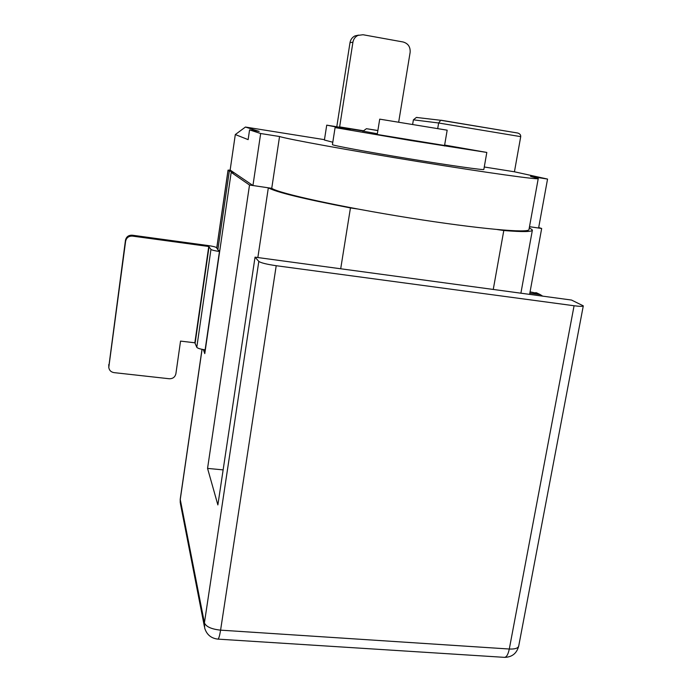 <?xml version="1.0" encoding="UTF-8"?>
<svg xmlns="http://www.w3.org/2000/svg" width="692" height="692" viewBox="0 0 692 692"><rect width="100%" height="100%" fill="white"/><g stroke="black" fill="none" stroke-linecap="round" stroke-linejoin="round"><path stroke-width="1.04" d="M255.037 257.165L571.514 300.051L583.295 305.855C582.967 306.53 579.887 306.487 574.083 305.752L276.212 265.711C266.723 264.309 260.927 262.882 258.817 261.429L255.037 257.165L217.876 504.926L207.557 468.397L249.518 185.015L231.189 172.351L234.216 172.81M249.518 185.015L268.332 187.809C275.745 192.073 303.113 198.777 350.446 207.929L357.271 208.932M497.349 229.571L503.793 230.523C522.884 232.071 532.416 231.898 532.399 230.021L529.311 227.729M484.262 166.988L514.433 171.789L547.554 179.072L538.601 228.04L529.501 226.682L541.672 228.49L538.705 227.504M231.189 172.351L204.78 353.629L203.353 349.564M217.885 249.674L229.32 171.062L232.624 171.72M230.254 170.12L228.04 170.145L229.32 171.062M529.605 294.368L541.672 228.49M493.258 289.446L503.793 230.523M207.557 468.397L223.127 469.885M257.848 257.545L268.332 187.809M340.698 268.773L350.446 207.929M205.239 350.455L203.31 349.875M538.238 178.597L528.999 229.415C530.288 233.498 478.25 228.905 409.465 217.928C340.715 206.995 279.006 193.414 271.74 188.319L252.943 185.525L230.142 170.042L235.306 134.559L245.435 127.051L324.462 139.663M547.554 179.072L530.53 176.365L538.246 178.536C540.011 180.119 488.094 172.931 418.885 161.694C349.702 150.475 287.241 139.083 279.551 136.514L260.668 133.521L249.57 129.888L259.197 131.419L245.435 127.051M413.401 119.828L438.642 122.994L440.7 120.278L416.376 117.441L413.401 119.828L412.648 124.335M235.306 134.559L248.134 139.628L249.57 129.888M252.943 185.525L260.668 133.521M437.716 128.496L438.642 122.994L520.721 136.644L514.433 171.789M271.74 188.319L279.551 136.514M440.7 120.278L517.677 133.02L441.15 120.244M520.721 136.644C520.834 134.853 519.822 133.651 517.677 133.02M416.376 117.441L417.371 117.476M377.858 130.598L366.44 128.686L377.875 130.511M444.48 145.977L447.17 130.183L379.718 119.145L377.235 134.473L444.567 145.493M336.779 126.783L350.005 42.644C350.584 39.531 352.245 37.29 354.97 35.906L358.603 35.119M363.058 131.151L377.348 133.738M444.636 145.069L486.813 152.439L411.567 140.64L335.092 127.588L350.204 129.75L326.728 125.148L363.239 131.022L339.59 127.181L352.929 42.212C353.517 39.063 355.186 36.788 357.946 35.396L363.015 34.738L403.09 41.978C408.159 43.449 410.503 46.944 410.122 52.445L398.687 122.069M486.813 152.456L483.838 169.436C484.798 170.405 450.336 165.535 408.574 158.684C366.812 151.842 331.944 145.355 332.42 144.619L335.092 127.588M332.791 142.241L324.41 140.026L326.728 125.148M205.325 349.841L205.126 349.815C200.403 349.166 197.627 348.327 196.796 347.298L210.956 249.405L208.75 246.499L194.85 342.791L180.543 341.104L175.889 373.749C175.05 377.14 172.827 378.801 169.237 378.749L114.016 372.625C110.988 372.08 109.241 370.35 108.782 367.426L125.624 241.188C126.472 237.659 128.755 235.963 132.466 236.102L208.75 246.499M194.85 342.791L196.796 347.298M108.765 366.933L125.468 240.254C126.307 236.75 128.574 235.064 132.267 235.202L208.119 245.556C212.755 246.24 215.515 246.914 216.406 247.58L218.412 250.417L219.779 250.642M210.956 249.405C211.847 250.089 214.676 250.789 219.45 251.499L219.649 251.525M529.83 293.157L540.322 294.636L542.632 296.133M530.063 291.86L537.909 293.469M204.382 626.511L180.448 503.759L180.231 499.659L202.073 349.339M216.786 248.117L228.1 170.215M202.003 349.322L180.214 499.278L204.417 622.861L258.817 261.429M276.212 265.711L220.584 630.153C211.449 629.166 206.06 626.727 204.417 622.861L204.676 628.059C206.674 634.555 210.991 638.24 217.643 639.097C218.594 639.365 219.572 636.38 220.584 630.153L509.295 649.018L574.083 305.752M504.788 657.374C512.184 657.071 516.829 653.283 518.723 645.991C518.1 648.248 514.952 649.26 509.295 649.018C508.04 654.892 506.267 657.659 503.975 657.322L217.98 639.123M363.577 130.779L339.59 126.878M352.929 42.212L350.005 42.644M132.267 235.202L132.466 236.102M219.45 251.499L205.126 349.815M195.161 342.886L209.07 246.577M108.748 364.606L108.817 366.232M125.468 240.254L125.624 241.188M535.772 292.63L539.57 294.481M520.894 293.192L532.364 230.22M216.726 248.03L228.04 170.145M518.723 645.991L583.295 305.855M180.214 499.278L180.24 502.721M366.44 128.686L362.824 131.324M354.97 35.906L357.946 35.396M540.322 294.636L536.516 292.794"/></g></svg>
